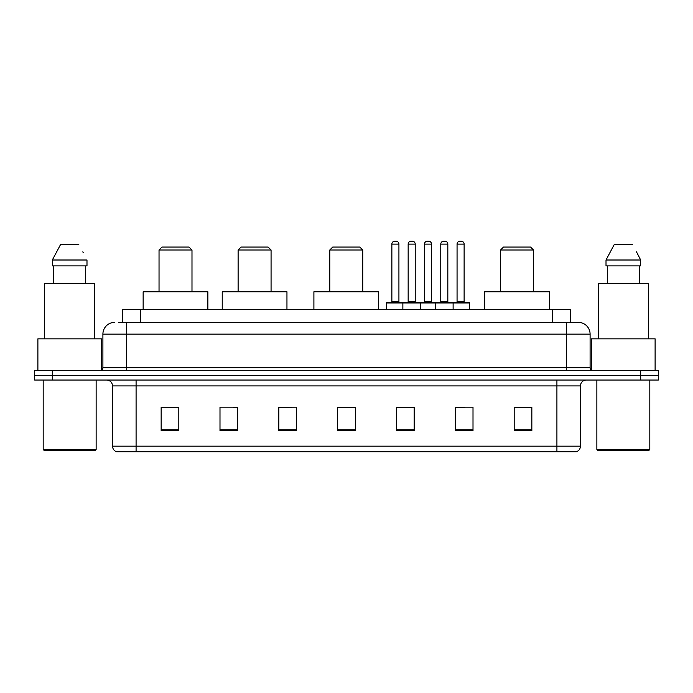 <?xml version="1.0" encoding="UTF-8"?>
<svg xmlns="http://www.w3.org/2000/svg" width="693" height="693" viewBox="0 0 693 693"><rect width="100%" height="100%" fill="white"/><g stroke="black" fill="none" stroke-linecap="round" stroke-linejoin="round"><path stroke-width="1.04" d="M118.798 322.375L126.438 322.375L118.798 322.375L122.626 322.375L122.626 309.433L570.374 309.433L570.374 322.375M114.674 322.375A11.764 11.764 0 0 0 102.902 334.147L102.902 367.68A2.945 2.945 0 0 1 99.965 370.625M590.098 334.147L126.438 334.147L126.438 322.375L578.326 322.375A11.764 11.764 0 0 1 590.098 334.147L590.098 367.68C590.271 369.473 591.25 370.452 593.035 370.625M52.304 370.625L34.65 370.625L34.65 375.329L52.304 375.329L34.65 375.329L34.65 380.041L52.304 380.041L52.304 375.329L640.696 375.329L52.304 375.329L52.304 370.625L640.696 370.625L640.696 375.329L658.35 375.329L640.696 375.329L640.696 380.041L52.304 380.041M640.696 380.041L658.35 380.041L658.35 370.625L640.696 370.625M578.153 322.375L574.202 322.375M580.448 446.171C580.284 448.995 578.872 450.874 576.212 451.819L556.912 451.819L556.912 446.171L580.448 446.171L580.448 385.923A5.882 5.882 0 0 1 586.33 380.041M556.912 451.819L116.788 451.819A5.882 5.882 0 0 1 112.552 446.171L112.552 385.923C112.205 382.345 110.248 380.388 106.67 380.041M531.843 430.7L531.843 407.163L514.189 407.163L514.189 430.7L531.843 430.7M473.007 430.7L473.007 407.163L455.353 407.163L455.353 430.7L473.007 430.7M414.163 430.7L414.163 407.163L396.517 407.163L396.517 430.7L414.163 430.7M178.811 430.7L178.811 407.163L161.157 407.163L161.157 430.7L178.811 430.7M237.647 430.7L237.647 407.163L219.993 407.163L219.993 430.7L237.647 430.7M296.483 430.7L296.483 407.163L278.837 407.163L278.837 430.7L296.483 430.7M355.327 430.7L355.327 407.163L337.673 407.163L337.673 430.7L355.327 430.7M546.205 451.819L136.088 451.819L136.088 446.171L556.912 446.171L556.912 385.923L112.552 385.923M456.176 407.285L465.003 407.285M296.483 407.163L278.837 407.285L296.483 407.163M233.411 407.285L237.647 407.285M407.285 407.285L399.809 407.285M355.327 407.285L337.673 407.285M178.811 407.285L161.157 407.285M414.163 407.285L396.517 407.285M531.843 407.285L514.189 407.285M94.958 450.649L44.361 450.649L43.183 449.471L96.136 449.471L94.958 450.649M43.183 380.041L43.183 449.471M96.136 380.041L96.136 449.471M101.429 370.227L101.429 338.851L37.89 338.851L37.89 370.625M94.664 338.851L94.664 283.541L44.655 283.541L44.655 338.851M85.707 265.887L85.707 283.541L85.707 265.887M52.33 260.005L60.473 244.707L52.33 260.005L52.33 265.887L86.989 265.887L86.989 260.005L52.33 260.005M83.273 252.737L82.805 251.854M53.612 265.887L53.612 283.541M78.846 244.707L60.473 244.707M159.035 250L191.987 250L189.042 247.063L161.98 247.063L159.035 250L159.035 291.779M191.987 250L191.987 291.779M207.874 309.433L207.874 291.779L143.148 291.779L143.148 309.433M238.115 250L271.067 250L268.122 247.063L241.06 247.063L238.115 250L238.115 291.779M271.067 250L271.067 291.779M286.954 309.433L286.954 291.779L222.228 291.779L222.228 309.433M329.79 250L362.742 250L359.797 247.063L332.735 247.063L329.79 250L329.79 291.779M362.742 250L362.742 291.779M378.629 309.433L378.629 291.779L313.903 291.779L313.903 309.433M500.545 250L533.489 250L530.552 247.063L503.482 247.063L500.545 250L500.545 291.779M533.489 250L533.489 291.779M549.376 309.433L549.376 291.779L484.658 291.779L484.658 309.433M648.639 450.649L598.042 450.649L596.864 449.471L649.817 449.471L648.639 450.649M596.864 380.041L596.864 449.471M649.817 380.041L649.817 449.471M655.11 370.625L655.11 338.851L591.571 338.851L591.571 370.227M648.345 338.851L648.345 283.541L598.336 283.541L598.336 338.851M636.954 252.737L640.67 260.005L606.011 260.005L614.154 244.707L606.011 260.005L606.011 265.887L640.67 265.887L640.67 260.005L640.67 265.887M640.67 260.005L636.486 251.854M607.293 265.887L607.293 283.541M639.388 283.541L639.388 265.887M632.527 244.707L614.154 244.707M452.356 302.373L468.832 302.373A0.589 0.589 0 0 1 469.412 302.962L402.867 302.962A0.589 0.589 0 0 1 403.456 302.373L419.932 302.373A0.589 0.589 0 0 1 420.521 302.962L420.521 309.433M415.228 244.118L408.16 244.118A2.945 2.945 0 0 1 411.105 241.181L412.283 241.181A2.945 2.945 0 0 1 415.228 244.118L415.228 301.784A0.589 0.589 0 0 0 415.817 302.373M408.16 244.118L408.16 301.784A0.589 0.589 0 0 1 407.579 302.373M403.456 302.373L387.162 302.373A0.589 0.589 0 0 0 386.573 302.962L402.867 302.962L402.867 309.433M435.464 309.433L435.464 302.962A0.589 0.589 0 0 1 436.053 302.373L452.529 302.373A0.589 0.589 0 0 1 453.118 302.962L453.118 309.433M447.825 244.118L440.765 244.118A2.945 2.945 0 0 1 443.702 241.181L444.88 241.181A2.945 2.945 0 0 1 447.825 244.118L447.825 301.784A0.589 0.589 0 0 0 448.414 302.373M440.765 244.118L440.765 301.784A0.589 0.589 0 0 1 440.176 302.373M404.218 302.962A0.589 0.589 0 0 0 403.629 302.373M391.866 244.118A2.945 2.945 0 0 1 394.811 241.181L395.98 241.181A2.945 2.945 0 0 1 398.925 244.118L391.866 244.118L391.866 301.784A0.589 0.589 0 0 1 391.276 302.373M398.925 244.118L398.925 301.784A0.589 0.589 0 0 0 399.514 302.373M386.573 302.962L386.573 309.433M436.815 302.962A0.589 0.589 0 0 0 436.226 302.373M419.759 302.373L436.053 302.373M424.462 244.118A2.945 2.945 0 0 1 427.408 241.181L428.577 241.181A2.945 2.945 0 0 1 431.522 244.118L424.462 244.118L424.462 301.784A0.589 0.589 0 0 1 423.873 302.373M431.522 244.118L431.522 301.784A0.589 0.589 0 0 0 432.111 302.373M457.059 244.118A2.945 2.945 0 0 1 460.005 241.181L461.174 241.181A2.945 2.945 0 0 1 464.119 244.118L457.059 244.118L457.059 301.784A0.589 0.589 0 0 1 456.47 302.373M464.119 244.118L464.119 301.784A0.589 0.589 0 0 0 464.708 302.373M469.412 302.962L469.412 309.433M140.281 322.375L140.281 309.433M552.719 322.375L552.719 309.433M126.438 370.625L126.438 334.147L102.902 334.147M102.902 367.68L590.098 367.68M566.562 322.375L566.562 370.625M556.912 380.041L556.912 385.923L580.448 385.923M112.552 446.171L136.088 446.171L136.088 380.041M355.327 429.885L337.673 429.885M296.483 429.885L278.837 429.885M237.647 429.885L219.993 429.885M178.811 429.885L161.157 429.885M414.163 429.885L396.517 429.885M473.007 429.885L455.353 429.885M531.843 429.885L514.189 429.885M408.16 301.784L415.228 301.784M440.765 301.784L447.825 301.784M391.866 301.784L398.925 301.784M424.462 301.784L431.522 301.784M457.059 301.784L464.119 301.784"/></g></svg>
